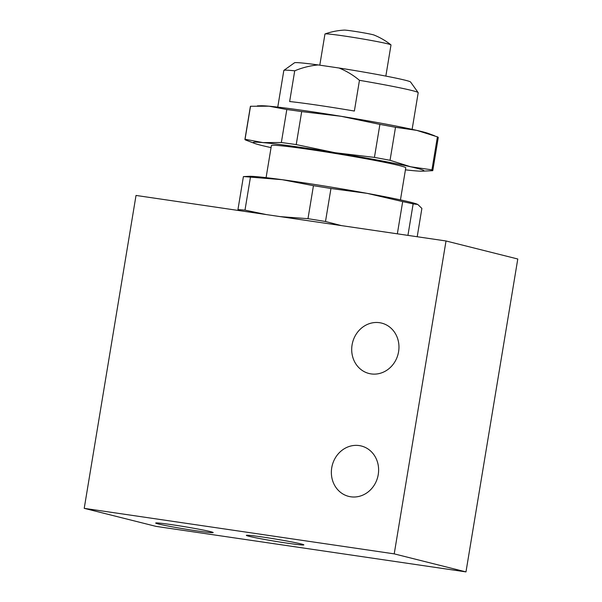 <?xml version="1.0" encoding="UTF-8"?>
<svg xmlns="http://www.w3.org/2000/svg" width="602" height="602" viewBox="0 0 602 602"><rect width="100%" height="100%" fill="white"/><g stroke="black" fill="none" stroke-linecap="round" stroke-linejoin="round"><path stroke-width="0.9" d="M319.797 65.174L324.96 34.013A33.471 1.294 9.4 0 1 325.057 33.938A33.471 1.294 9.4 0 1 348.761 36.692A33.471 1.294 9.4 0 1 389.69 44.352A33.471 1.294 9.4 0 1 390.931 44.841A33.471 1.294 9.4 0 1 390.999 44.947L385.844 76.093M325.057 33.938A69.253 69.253 0 0 1 344.299 30.1A15.253 0.594 9.4 0 1 358.325 31.929A15.253 0.594 9.4 0 1 373.564 34.878A15.253 0.594 9.4 0 1 373.955 35.006A69.253 69.253 0 0 1 390.931 44.841M294.724 70.818C302.339 67.62 310.173 65.663 318.217 64.941L338.986 67.996C346.436 71.006 353.261 75.115 359.454 80.322L354.375 111.046A68.094 2.641 -170.6 0 0 317.698 105.207A68.094 2.641 -170.6 0 0 289.645 101.535L294.724 70.818A68.094 2.641 -170.6 0 0 283.896 70.366A68.094 2.641 -170.6 0 0 283.828 70.457L277.763 107.103M271.058 147.595A86.56 3.356 9.4 0 1 266.445 146.572A86.56 3.356 9.4 0 1 254.691 143.449A86.56 3.356 9.4 0 1 253.246 142.712A86.56 3.356 9.4 0 1 262.916 142.591L245.052 139.265L250.515 106.268A95.221 3.687 -170.6 0 0 250.387 106.419L244.924 139.416A95.221 3.687 9.4 0 1 245.052 139.265M254.691 143.449L245.774 140.085A95.221 3.687 9.4 0 1 244.999 139.611A95.221 3.687 9.4 0 1 244.924 139.416M431.943 169.854A95.221 3.687 9.4 0 1 432.8 170.524L438.264 137.527A95.221 3.687 -170.6 0 0 438.188 137.331A95.221 3.687 -170.6 0 0 437.406 136.857L431.943 169.854L410.714 166.784L390.043 160.298L395.506 127.3A95.221 3.687 -170.6 0 0 379.9 124.396L374.436 157.393A95.221 3.687 9.4 0 1 390.043 160.298M266.084 177.65L271.397 145.556A68.094 2.641 9.4 0 1 310.354 149.582A68.094 2.641 9.4 0 1 405.763 167.8L400.45 199.894M287.177 543.154A29.144 1.129 -170.6 0 0 303.837 544.833A29.144 1.129 -170.6 0 0 263.021 537.089A29.144 1.129 -170.6 0 0 246.376 535.321A29.144 1.129 -170.6 0 0 287.177 543.154M196.515 530.836A29.144 1.129 -170.6 0 0 213.168 532.514A29.144 1.129 -170.6 0 0 172.353 524.771A29.144 1.129 -170.6 0 0 155.715 523.003A29.144 1.129 -170.6 0 0 196.515 530.836M398.584 351.718A25.969 23.478 104.1 0 1 369.003 373.488A25.969 23.478 104.1 0 1 352.08 344.886A25.969 23.478 104.1 0 1 381.66 323.116A25.969 23.478 104.1 0 1 398.584 351.718M378.237 474.602A25.969 23.478 104.1 0 1 348.656 496.372A25.969 23.478 104.1 0 1 331.74 467.769A25.969 23.478 104.1 0 1 361.313 445.999A25.969 23.478 104.1 0 1 378.237 474.602M341.402 225.607L325.494 221.498L330.957 188.501L367.1 193.347A86.56 3.356 9.4 0 1 401.654 200.157A86.56 3.356 9.4 0 1 416.817 204.04L417.058 204.131M407.93 235.374L413.145 203.897A95.221 3.687 -170.6 0 0 408.246 202.799A95.221 3.687 -170.6 0 0 402.685 201.602L397.35 233.824M413.145 203.897L417.796 204.462L421.882 208.435L417.201 236.737M266.302 214.575L244.991 210.121L250.455 177.123L282.233 179.697A86.56 3.356 9.4 0 0 249.251 176.303L243.404 176.597L237.948 209.594L238.618 210.512M402.685 201.602L367.1 193.347A86.56 3.356 9.4 0 0 282.233 179.697L313.446 185.687L307.983 218.684L280.284 216.63M330.957 188.501A95.221 3.687 -170.6 0 0 313.446 185.687M307.983 218.684A95.221 3.687 9.4 0 1 325.494 221.498M250.455 177.123A95.221 3.687 -170.6 0 0 243.404 176.597M237.948 209.594A95.221 3.687 9.4 0 1 244.991 210.121M136.022 195.439L446.022 240.973L394.22 553.87L84.22 508.344L136.022 195.439M394.22 553.87L465.978 571.9L517.78 259.003L446.022 240.973M465.978 571.9L155.978 526.366L84.22 508.344M395.506 127.3L416.742 130.371L437.406 136.857M432.8 170.524A95.221 3.687 9.4 0 1 432.672 170.675L422.25 171.186A86.56 3.356 9.4 0 1 414.236 170.757A86.56 3.356 9.4 0 1 405.424 169.839M296.229 144.593L301.692 111.596A95.221 3.687 -170.6 0 0 286.815 109.511L281.352 142.508A95.221 3.687 9.4 0 1 296.229 144.593L335.051 152.697A86.56 3.356 9.4 0 1 410.714 166.784A86.56 3.356 9.4 0 1 422.25 171.186M301.692 111.596L341.078 116.291L379.9 124.396M374.436 157.393L335.051 152.697A86.56 3.356 9.4 0 0 262.916 142.591L281.352 142.508M250.515 106.268L268.943 106.185A86.56 3.356 9.4 0 1 341.078 116.291A86.56 3.356 9.4 0 1 416.742 130.371A86.56 3.356 9.4 0 1 428.496 133.493L434.591 135.774M257.4 105.862L260.929 105.756A86.56 3.356 9.4 0 1 268.943 106.185L286.815 109.511M318.217 64.941A58.861 2.28 -170.6 0 0 294.506 62.781L283.896 70.366M412.129 129.347L418.194 92.7A68.094 2.641 -170.6 0 0 418.157 92.595A68.094 2.641 -170.6 0 0 359.454 80.322M418.157 92.595L410.564 82A58.861 2.28 -170.6 0 0 338.986 67.996"/></g></svg>
